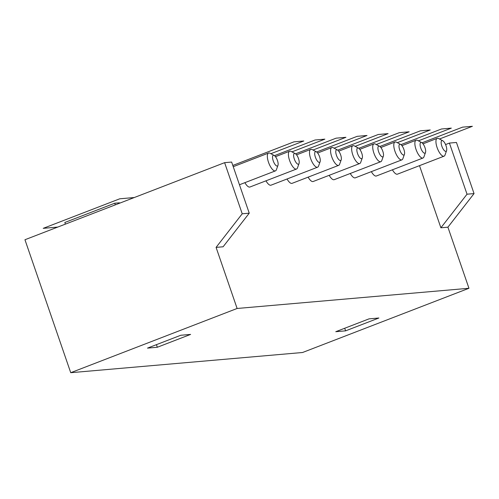 <?xml version="1.0" encoding="UTF-8"?>
<svg xmlns="http://www.w3.org/2000/svg" width="499" height="499" viewBox="0 0 499 499"><rect width="100%" height="100%" fill="white"/><g stroke="black" fill="none" stroke-linecap="round" stroke-linejoin="round"><path stroke-width="0.75" d="M316.316 151.783L312.199 149.588A9.543 3.406 68.9 0 0 310.727 149.382A9.543 3.406 68.9 0 0 310.652 158.595A9.543 3.406 68.9 0 0 317.601 167.196A9.543 3.406 68.9 0 0 318.555 166.048L320.127 161.664A5.726 2.046 68.9 0 0 319.603 156.823A5.726 2.046 68.9 0 0 316.316 151.783A5.726 2.046 68.9 0 0 315.387 157.185A5.726 2.046 68.9 0 0 320.127 161.664M378.61 151.677A5.726 2.046 68.9 0 0 383.357 156.15A5.726 2.046 68.9 0 0 382.827 151.309A5.726 2.046 68.9 0 0 379.539 146.276A5.726 2.046 68.9 0 0 378.61 151.677M244.89 182.665A9.543 3.406 68.9 0 0 249.937 187.013L296.531 169.03A9.543 3.406 68.9 0 0 297.479 167.889L299.051 163.497A5.726 2.046 68.9 0 0 298.527 158.657A5.726 2.046 68.9 0 0 295.24 153.623A5.726 2.046 68.9 0 0 294.31 159.025A5.726 2.046 68.9 0 0 299.051 163.497M216.086 247.385L223.109 246.774L249.244 213.179L242.221 213.79L216.086 247.385L237.119 308.476L468.954 288.272L447.915 227.182L474.05 193.587L456.448 142.465L449.418 143.076L467.027 194.198L440.891 227.793L447.915 227.182M419.497 165.656L440.891 227.793M392.42 169.81A9.543 3.406 68.9 0 0 397.466 174.157L444.054 156.175A9.543 3.406 68.9 0 0 445.008 155.033L446.58 150.642A5.726 2.046 68.9 0 0 446.056 145.802A5.726 2.046 68.9 0 0 442.769 140.762A5.726 2.046 68.9 0 0 441.84 146.17A5.726 2.046 68.9 0 0 446.58 150.642M371.343 171.644A9.543 3.406 68.9 0 0 376.389 175.991L422.984 158.008A9.543 3.406 68.9 0 0 423.932 156.867L425.504 152.476A5.726 2.046 68.9 0 0 424.98 147.635A5.726 2.046 68.9 0 0 421.692 142.602A5.726 2.046 68.9 0 0 420.763 148.003A5.726 2.046 68.9 0 0 425.504 152.476M350.267 173.484A9.543 3.406 68.9 0 0 355.319 177.831L401.907 159.848A9.543 3.406 68.9 0 0 402.855 158.707L404.427 154.316A5.726 2.046 68.9 0 0 403.903 149.475A5.726 2.046 68.9 0 0 400.616 144.436A5.726 2.046 68.9 0 0 399.687 149.843A5.726 2.046 68.9 0 0 404.427 154.316M329.19 175.317A9.543 3.406 68.9 0 0 334.243 179.665L380.831 161.682A9.543 3.406 68.9 0 0 381.785 160.541L383.357 156.15M308.12 177.151A9.543 3.406 68.9 0 0 313.166 181.505L359.754 163.522A9.543 3.406 68.9 0 0 360.708 162.375L362.28 157.99A5.726 2.046 68.9 0 0 361.75 153.149A5.726 2.046 68.9 0 0 358.469 148.109A5.726 2.046 68.9 0 0 357.54 153.517A5.726 2.046 68.9 0 0 362.28 157.99M287.044 178.991A9.543 3.406 68.9 0 0 292.09 183.339L338.678 165.356A9.543 3.406 68.9 0 0 339.632 164.215L341.204 159.823A5.726 2.046 68.9 0 0 340.68 154.983A5.726 2.046 68.9 0 0 337.393 149.95A5.726 2.046 68.9 0 0 336.463 155.351A5.726 2.046 68.9 0 0 341.204 159.823M265.967 180.825A9.543 3.406 68.9 0 0 271.013 185.179L317.601 167.196M180.769 335.266L147.492 348.115L157.328 347.254L190.606 334.411L180.769 335.266M337.393 149.95L333.276 147.754A9.543 3.406 68.9 0 0 331.804 147.548A9.543 3.406 68.9 0 0 331.729 156.761A9.543 3.406 68.9 0 0 338.678 165.356M468.954 288.272L302.562 352.5L70.733 372.703L237.119 308.476M242.221 213.79L224.619 162.668L24.95 239.738L70.733 372.703M358.469 148.109L354.352 145.914A9.543 3.406 68.9 0 0 352.88 145.708A9.543 3.406 68.9 0 0 352.805 154.921A9.543 3.406 68.9 0 0 359.754 163.522M224.619 162.668L231.642 162.056L249.244 213.179M379.539 146.276L375.429 144.08A9.543 3.406 68.9 0 0 373.957 143.874A9.543 3.406 68.9 0 0 373.882 153.087A9.543 3.406 68.9 0 0 380.831 161.682M445.57 144.56L449.418 143.076M344.709 328.255L345.601 330.849L378.878 318.006L369.048 318.861L335.771 331.704L345.601 330.849M421.692 142.602L417.582 140.406A9.543 3.406 68.9 0 0 416.104 140.2A9.543 3.406 68.9 0 0 416.029 149.413A9.543 3.406 68.9 0 0 422.984 158.008M400.616 144.436L396.505 142.24A9.543 3.406 68.9 0 0 395.033 142.034A9.543 3.406 68.9 0 0 394.952 151.247A9.543 3.406 68.9 0 0 401.907 159.848M65.394 224.132L64.826 222.479L114.745 203.212L118.955 202.844A11.452 4.086 -111.1 0 1 120.016 203.043M156.437 344.659L157.328 347.254M115.313 204.858L114.745 203.212M474.05 193.587L467.027 194.198M442.769 140.762L438.652 138.572A9.543 3.406 68.9 0 0 437.18 138.36A9.543 3.406 68.9 0 0 437.105 147.573A9.543 3.406 68.9 0 0 444.054 156.175M274.163 155.457L270.053 153.262A9.543 3.406 68.9 0 0 268.581 153.056A9.543 3.406 68.9 0 0 268.499 162.269A9.543 3.406 68.9 0 0 275.454 170.87A9.543 3.406 68.9 0 0 276.402 169.722L277.974 165.337A5.726 2.046 68.9 0 0 277.45 160.491A5.726 2.046 68.9 0 0 274.163 155.457A5.726 2.046 68.9 0 0 273.234 160.859A5.726 2.046 68.9 0 0 277.974 165.337M295.24 153.623L291.129 151.428A9.543 3.406 68.9 0 0 289.651 151.222A9.543 3.406 68.9 0 0 289.576 160.429A9.543 3.406 68.9 0 0 296.531 169.03M439.469 139.003L472.391 126.297L439.469 139.003L472.391 126.297L439.469 139.003L472.391 126.297L439.469 139.003L472.391 126.297L462.561 127.151L422.011 142.801M270.863 153.698L303.791 140.986L293.955 141.847L232.808 165.45M57.765 227.076L43.226 228.342L119.766 198.795L134.306 197.529M397.316 142.677L430.244 129.971L420.408 130.825L379.858 146.475M472.391 126.297L462.561 127.151L472.391 126.297M418.393 140.843L451.321 128.131L441.484 128.992L400.934 144.641M313.016 150.024L345.938 137.312L336.108 138.173L295.558 153.823M376.24 144.517L409.168 131.805L399.331 132.659L358.781 148.315M355.169 146.35L388.091 133.638L378.254 134.499L337.704 150.149M291.94 151.858L324.861 139.152L315.031 140.007L274.481 155.663M334.093 148.184L367.014 135.478L357.178 136.333L316.634 151.989M296.562 154.852L310.727 149.382M317.638 153.018L331.804 147.548M359.785 149.344L373.957 143.874M401.938 145.671L416.104 140.2M233.239 166.697L268.581 153.056M275.485 156.686L289.651 151.222M338.709 151.178L352.88 145.708M380.862 147.504L395.033 142.034M423.015 143.831L437.18 138.36M239.458 184.761L275.454 170.87"/></g></svg>
